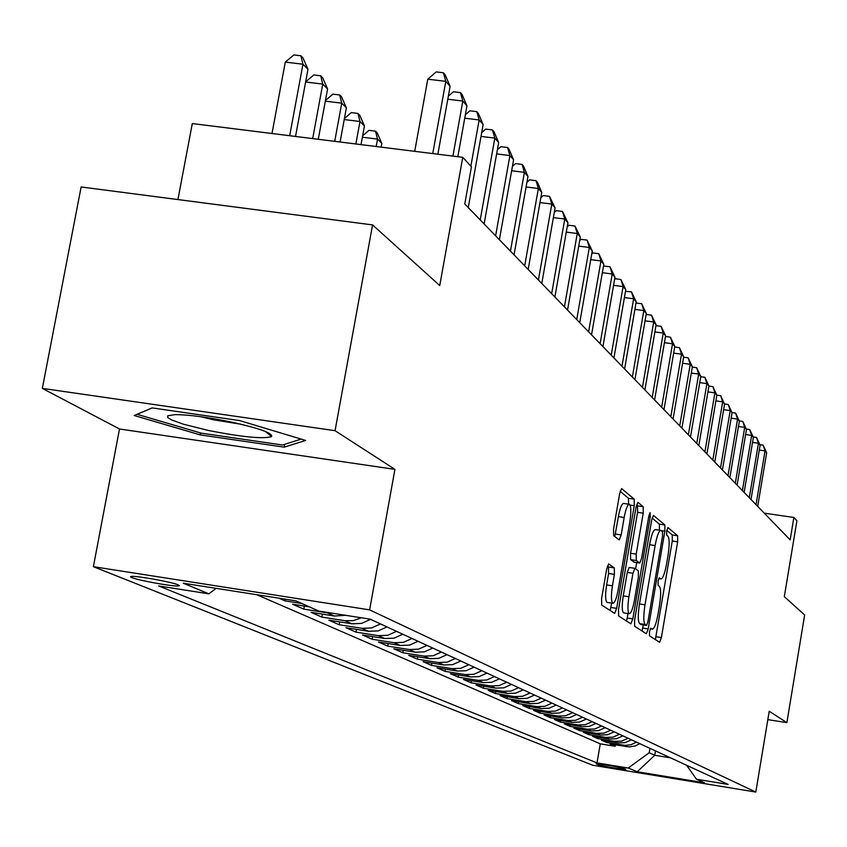 <?xml version="1.0" encoding="UTF-8"?>
<svg xmlns="http://www.w3.org/2000/svg" width="847" height="847" viewBox="0 0 847 847"><rect width="100%" height="100%" fill="white"/><g stroke="black" fill="none" stroke-linecap="round" stroke-linejoin="round"><path stroke-width="1.27" d="M649.49 631.587L649.511 635.822L659.612 642.312L661.391 637.537L677.653 541.815L677.653 535.759L667.955 527.575L666.653 530.804L666.663 535.135L667.944 536.183C669.553 538.713 669.564 545.246 667.976 555.791L666.6 563.837C664.821 573.408 662.947 578.427 660.978 578.914L659.326 577.781L658.087 581.116L658.108 585.393L659.4 586.346C661.041 588.729 661.062 595.197 659.474 605.764L658.098 613.831C656.266 623.614 654.35 628.739 652.349 629.183L650.761 628.199L649.49 631.587M131.74 577.58C138.093 580.364 172.396 586.569 178.219 585.976L179.352 585.626L178.145 584.854C172.216 582.133 137.606 575.844 131.645 576.405L130.438 576.765L131.74 577.58M608.792 563.933L606.685 568.983L601.603 598.511L601.709 605.086L614.678 613.408L616.648 608.337L634.265 505.691L634.202 499.137L621.603 488.56L619.676 493.536L613.567 529.026L613.652 535.685L619.242 539.899L621.179 534.902L624.175 517.485C625.753 509.132 627.447 504.727 629.268 504.272C631.142 505.797 631.322 511.704 629.808 522.006L618.183 589.734C616.542 598.374 614.784 602.895 612.91 603.276C611.1 601.709 610.941 595.886 612.434 585.806L614.393 574.393L614.308 567.861L608.548 563.89M767.827 719.611L786.874 722.65L804.65 615.007L784.322 596.648L796.911 520.767L793.883 517.475L790.156 539.888L464.781 203.979L471.451 166.774L462.769 157.33L192.301 123.556L177.923 199.564M335.063 430.689L42.35 388.381L119.501 428.995L394.914 469.365L335.063 430.689L372.574 224.91L439.741 285.555L462.769 157.33M394.914 469.365L369.631 609.872L755.81 792.061L592.752 765.254L93.382 566.675L369.631 609.872M786.874 722.65L769.214 711.236L755.81 792.061M634.594 620.046L634.647 626.261L646.377 633.789L648.209 628.94L664.863 531.164L664.853 524.96L653.45 515.4L651.661 520.174L634.594 620.046M630.846 623.826L618.596 615.938L618.511 609.554L636.065 507.184L637.929 502.324L643.191 506.707L643.233 513.155L636.213 554.118L636.277 560.502L639.76 563.086L641.613 558.215L648.844 515.929L650.115 512.573L650.221 517.072L632.815 618.892L630.846 623.826M42.35 388.381L81.132 186.965L372.574 224.91M278.917 598.183L285.026 600.883L285.344 599.189M309.314 606.844L292.617 604.218L303.777 609.141L304.338 606.06M331.812 613.133L327.334 612.836L334.47 616.023L311.082 612.349L321.828 617.082L322.368 614.128M361.362 617.77L353.358 620.629L344.973 620.724L351.844 623.794L328.858 620.184L339.213 624.737L339.721 621.889M380.483 623.921L371.568 627.945L361.955 628.326L368.583 631.29L345.989 627.722L355.973 632.116L356.46 629.374M396.534 631.333L387.778 635.282L378.334 635.652L384.718 638.511L362.505 634.996L372.129 639.231L372.606 636.595M412.013 638.479L403.416 642.354L394.12 642.714L400.282 645.478L378.44 642.015L387.735 646.102L388.191 643.561M426.962 645.382L418.503 649.183L409.366 649.533L415.316 652.201L393.823 648.791L402.801 652.741L403.246 650.284M441.393 652.052L433.071 655.779L424.082 656.129L429.831 658.691L408.688 655.334L417.37 659.157L417.783 656.785M455.337 658.49L447.152 662.153L438.312 662.492L443.86 664.969L423.055 661.655L431.441 665.35L431.854 663.063M468.815 664.715L460.768 668.315L452.065 668.643L457.433 671.046L436.946 667.775L445.067 671.353L445.458 669.141M481.858 670.729L473.939 674.276L465.363 674.593L470.561 676.922L450.392 673.693L458.248 677.155L458.629 675.017M494.489 676.562L486.686 680.046L478.248 680.353L483.277 682.608L463.415 679.432L471.027 682.777L471.387 680.702M506.707 682.206L499.031 685.636L490.72 685.943L495.59 688.124L476.025 684.979L483.393 688.23L483.753 686.218M518.555 687.679L510.985 691.057L502.8 691.343L507.533 693.46L488.243 690.369L495.389 693.513L495.739 691.565M530.042 692.973L522.588 696.298L514.51 696.583L519.105 698.637L500.09 695.578L507.025 698.637L507.364 696.753M541.18 698.119L533.832 701.39L525.881 701.665L530.328 703.666L511.588 700.649L518.322 703.613L518.639 701.782M551.979 703.105L544.737 706.334L536.903 706.599L541.222 708.537L522.747 705.562L529.28 708.441L529.587 706.663M562.472 707.954L555.336 711.131L547.607 711.395L551.799 713.269L533.578 710.326L539.931 713.121L540.227 711.406M572.657 712.655L565.627 715.779L558.004 716.043L562.069 717.864L544.102 714.963L550.275 717.674L550.561 716.001M582.556 717.229L575.621 720.31L568.093 720.564L572.053 722.332L554.33 719.463L560.322 722.11L560.608 720.479M592.18 721.665L585.33 724.704L577.919 724.958L581.762 726.673L564.271 723.846L570.095 726.408L570.37 724.831M601.529 725.985L594.774 728.981L587.458 729.225L591.206 730.897L573.938 728.102L579.613 730.601L579.877 729.066M610.634 730.188L603.964 733.142L596.743 733.375L600.385 735.005L583.339 732.242L588.866 734.677L589.12 733.184M619.485 734.275L612.91 737.186L605.774 737.419L609.321 739.008L592.498 736.276L597.876 738.637L598.12 737.186M628.103 738.256L621.613 741.125L614.573 741.358L618.024 742.904L601.412 740.204L606.653 742.501L625.118 745.402L631.057 744.714L636.499 742.131M606.886 741.093L606.653 742.501M625.584 769.256L623.773 768.515C613.98 766.143 604.779 764.576 596.172 763.793L598.236 764.767C608.072 767.128 617.241 768.695 625.742 769.468L625.584 769.256M216.197 588.369L208.828 593.832L158.685 585.955L597.019 762.903L628.23 768.028L649.215 752.75L649.967 748.346M208.828 593.832L183.28 583.212L295.825 600.83L318.906 611.111L370.15 619.157L728.102 784.428L696.467 779.229L704.524 782.819L637.209 771.755L628.23 768.028M256.842 594.732L600.279 743.835L615.197 746.271L610.094 744.026L629.469 746.927L635.335 745.921L639.792 743.655M614.573 741.358L597.876 738.637M605.774 737.419L588.866 734.677M596.743 733.375L579.613 730.601M587.458 729.225L570.095 726.408M577.919 724.958L560.322 722.11M568.093 720.564L550.275 717.674M558.004 716.043L539.931 713.121M547.607 711.395L529.28 708.441M536.903 706.599L518.322 703.613M525.881 701.665L507.025 698.637M514.51 696.583L495.389 693.513M502.8 691.343L483.393 688.23M490.72 685.943L471.027 682.777M478.248 680.353L458.248 677.155M465.363 674.593L445.067 671.353M452.065 668.643L431.441 665.35M438.312 662.492L417.37 659.157M424.082 656.129L402.801 652.741M409.366 649.533L387.735 646.102M394.12 642.714L372.129 639.231M378.334 635.652L355.973 632.116M361.955 628.326L339.213 624.737M344.973 620.724L321.828 617.082M327.334 612.836L303.777 609.141M301.85 603.519L285.026 600.883M649.215 752.75L654.773 755.27L670.517 757.843M655.514 750.918L654.773 755.27L637.209 771.755M119.501 428.995L93.382 566.675M793.883 517.475L764.259 513.144M615.43 744.894L615.197 746.271M600.279 743.835L597.019 762.903M686.652 765.286L696.467 779.229M618.024 742.904L625.033 742.671L631.491 739.823M609.321 739.008L616.415 738.775L622.958 735.884M600.385 735.005L607.574 734.773L614.202 731.84M591.206 730.897L598.48 730.654L605.203 727.679M581.762 726.673L589.141 726.43L595.949 723.412M572.053 722.332L579.539 722.078L586.442 719.018M562.069 717.864L569.65 717.61L576.648 714.497M551.799 713.269L559.486 713.005L566.579 709.85M541.222 708.537L549.015 708.261L556.214 705.064M530.328 703.666L538.237 703.381L545.532 700.13M519.105 698.637L527.12 698.352L534.531 695.059M507.533 693.46L515.664 693.174L523.192 689.818M495.59 688.124L503.859 687.828L511.493 684.418M483.277 682.608L491.662 682.311L499.423 678.839M470.561 676.922L479.084 676.615L486.961 673.09M457.433 671.046L466.083 670.729L474.087 667.14M443.86 664.969L452.647 664.641L460.779 660.999M429.831 658.691L438.757 658.363L447.025 654.646M415.316 652.201L424.389 651.851L432.796 648.082M400.282 645.478L409.514 645.118L418.058 641.274M384.718 638.511L394.099 638.14L402.791 634.223M368.583 631.29L378.122 630.909L386.973 626.918M351.844 623.794L361.553 623.413L370.562 619.348M334.47 616.023L345.597 615.303M152.089 407.905L134.197 415.506L200.199 434.882L284.19 447.152L305.629 440.451L239.595 420.567L152.089 407.905M284.719 444.304L284.19 447.152M200.559 432.965L200.199 434.882M655.356 639.58L672.285 541.011L672.285 534.965L666.748 530.328M659.421 530.18L659.368 524.155L652.105 518.078M642.037 631.015L643.265 624.927M646.547 625.425L647.87 622.047L662.534 536.045L662.523 531.694L660.787 530.391C658.807 530.9 656.912 535.95 655.112 545.553L645.001 604.822C643.371 615.631 643.413 622.185 645.128 624.493L646.547 625.425L641.168 624.588M655.652 529.746L655.282 529.576C653.281 530.084 651.385 535.135 649.585 544.727L655.112 545.553M641.041 624.567L639.623 623.646C637.886 621.338 637.833 614.784 639.464 603.975L649.585 544.727M636.531 505.045L637.516 505.871L643.191 506.707M634.265 562.228L630.613 559.655L630.56 553.271L637.579 512.319L637.516 505.871M636.69 562.62L635.621 568.877M627.976 613.535L627.204 618.024L632.815 618.892M628.919 596.754C627.468 606.558 627.595 612.222 629.31 613.736C631.1 613.355 632.794 608.94 634.382 600.491L638.373 577.178L638.32 570.857L634.932 568.358L632.942 573.239L628.919 596.754L623.254 595.886C621.793 605.69 621.931 611.354 623.657 612.868L629.31 613.736M634.699 568.326L629.173 567.469L627.278 572.381L632.942 573.239M623.254 595.886L627.278 572.381M626.505 621.02L627.204 618.024M612.91 603.276L607.119 602.397C605.298 600.819 605.129 594.996 606.621 584.928L608.58 573.514L608.485 566.982L607.331 566.167M629.268 504.272L623.487 503.425C621.666 503.88 619.962 508.285 618.374 516.628L624.175 517.485M614.806 536.564L618.374 516.628M628.633 504.177L628.463 498.29L620.152 491.334M610.168 610.528L611.65 603.085M756.043 504.664L765.042 450.89L766.662 452.774L757.694 506.379M759.897 444.675L763.136 445.13L765.042 450.89L759.293 450.075M763.136 445.13L766.662 452.774M208.383 430.445C241.861 437.052 262.898 439.117 271.495 436.65C273.274 433.325 259.891 428.455 231.358 422.06C207.42 417.148 188.606 414.67 174.916 414.617L167.748 415.782L167.759 417.55L171.592 419.943L183.735 424.305L208.383 430.445M200.517 416.671L213.656 419.826L241.046 424.241M301.161 439.106L282.506 445.003L201.078 433.113L137.129 414.31L152.174 407.915M749.309 497.718L758.446 443.256L760.108 445.183L751.014 499.476M753.195 436.957L756.519 437.423L758.446 443.256L752.538 442.42M756.519 437.423L760.108 445.183M742.406 490.582L751.67 435.411L753.375 437.391L744.142 492.382M746.323 429.037L749.722 429.524L751.67 435.411L745.604 434.553M749.722 429.524L753.375 437.391M735.302 483.256L744.714 427.354L746.472 429.387L737.102 485.109M739.262 420.906L742.755 421.404L744.714 427.354L738.478 426.486M742.755 421.404L746.472 429.387M728.018 475.739L737.568 419.085L739.367 421.171L729.86 477.634M731.999 412.553L735.588 413.061L737.568 419.085L731.152 418.185M735.588 413.061L739.367 421.171M720.522 467.999L730.22 410.583L732.073 412.733L722.417 469.958M724.545 403.977L728.229 404.485L730.22 410.583L723.624 409.662M728.229 404.485L732.073 412.733M712.825 460.048L722.671 401.838L724.577 404.051L714.773 462.06M706.906 453.939L716.869 395.126L720.659 395.676L722.671 401.838L715.884 400.896M720.659 395.676L724.577 404.051M708.918 386.063L712.878 386.613L716.869 395.126L714.91 392.849L707.923 391.886M704.905 451.875L714.91 392.849L712.878 386.613M696.753 443.457L706.917 383.606L708.939 385.946L698.817 445.586M700.734 376.724L704.873 377.286L706.917 383.606L699.728 382.622M704.873 377.286L708.939 385.946M688.367 434.797L698.69 374.088L700.776 376.492L690.485 436.988M692.317 367.1L696.636 367.693L698.69 374.088L691.29 373.072M696.636 367.693L700.776 376.492M679.728 425.882L690.231 364.284L692.37 366.762L681.909 428.137M683.635 357.201L688.156 357.815L690.231 364.284L682.597 363.247M688.156 357.815L692.37 366.762M670.824 416.692L681.507 354.194L683.709 356.746L673.079 419.021M674.688 346.995L679.41 347.641L681.507 354.194L673.64 353.125M679.41 347.641L683.709 356.746M661.655 407.227L672.518 343.787L674.794 346.423L663.974 409.62M665.477 336.481L670.411 337.148L672.518 343.787L664.408 342.686M670.411 337.148L674.794 346.423M652.201 397.465L663.254 333.062L665.594 335.772L654.593 399.932M655.959 325.64L661.126 326.339L663.254 333.062L654.879 331.929M661.126 326.339L665.594 335.772M642.439 387.386L653.693 321.987L656.107 324.793L644.906 389.938M646.145 314.459L651.544 315.179L653.693 321.987L645.043 320.833M651.544 315.179L656.107 324.793M632.37 376.989L643.826 310.574L646.314 313.464L634.922 379.625M635.991 303.067L641.666 303.671L643.826 310.574L634.901 309.377M641.666 303.671L646.314 313.464M621.973 366.253L633.63 298.779L636.213 301.765L624.599 368.974M625.478 291.368L631.46 291.781L633.63 298.779L624.408 297.551M631.46 291.781L636.213 301.765M611.227 355.158L623.106 286.593L625.774 289.674L613.948 357.963M614.615 279.298L615.197 278.748L620.915 279.499L623.106 286.593L613.567 285.333M620.915 279.499L625.774 289.674M600.121 343.691L612.222 273.994L614.975 277.181L602.926 346.592M603.371 266.826L604.207 266.053L610.009 266.816L612.222 273.994L602.355 272.692M610.009 266.816L614.975 277.181M588.623 331.833L600.968 260.961L603.816 264.264L591.534 334.83M591.746 253.931L592.836 252.914L598.744 253.687L600.968 260.961L590.751 259.627M598.744 253.687L603.816 264.264M576.733 319.552L589.321 247.483L592.275 250.903L579.75 322.665M579.697 240.59L581.084 239.33L587.077 240.103L589.321 247.483L578.734 246.106M587.077 240.103L592.275 250.903M564.42 306.836L577.262 233.518L580.322 237.054L567.543 310.066M567.215 226.784L568.898 225.249L574.997 226.033L577.262 233.518L566.283 232.11M574.997 226.033L580.322 237.054M551.662 293.665L564.769 219.055L567.935 222.719L554.891 297.001M554.277 212.491L556.288 210.67L562.482 211.464L564.769 219.055L553.377 217.594M562.482 211.464L567.935 222.719M538.427 280.008L551.81 204.063L555.092 207.864L541.784 283.47M540.852 197.679L543.202 195.562L549.512 196.356L551.81 204.063L539.994 202.56M549.512 196.356L555.092 207.864M524.695 265.831L538.364 188.5L541.773 192.449L528.179 269.42M526.908 182.317L529.629 179.871L536.056 180.686L538.364 188.5L526.093 186.954M536.056 180.686L537.422 182.274L541.773 192.449M385.629 147.696L392.733 148.585M510.445 251.114L524.409 172.343L527.956 176.441L514.055 254.841M512.424 166.383L515.548 163.598L522.08 164.413L524.409 172.343L511.652 170.745M522.08 164.413L523.51 166.065L527.956 176.441M381.139 147.134L381.817 143.397L377.54 139.099L376.184 146.52M362.643 135.785L368.953 130.343L375.496 131.158L377.211 132.894L381.817 143.397M375.496 131.158L377.54 139.099L362.378 137.214M495.633 235.826L509.915 155.562L513.589 159.818L499.391 239.701M497.358 149.834L500.916 146.69L507.575 147.516L509.915 155.562L496.638 153.91M507.575 147.516L509.047 149.231L513.589 159.818M361.023 144.625L364.443 125.959L359.996 121.492L355.867 143.979M344.411 118.485L351.283 112.609L357.942 113.424L359.731 115.224L364.443 125.959M357.942 113.424L359.996 121.492L344.221 119.543M480.228 219.924L494.839 138.114L498.661 142.54L484.135 223.957M481.689 132.64L485.702 129.104L492.478 129.94L494.839 138.114L481.011 136.409M492.478 129.94L494.023 131.73L498.661 142.54M340.092 142.01L346.381 107.813L341.743 103.165L334.724 141.343M325.439 100.507L332.913 94.155L339.7 94.98L341.553 96.854L346.381 107.813M339.7 94.98L341.743 103.165L325.312 101.153M470.879 166.139L479.148 119.956L483.129 124.562L468.264 207.568M465.363 114.758L469.863 110.819L476.787 111.656L479.148 119.956L464.749 118.188M476.787 111.656L478.386 113.519L483.129 124.562M318.271 139.289L327.577 88.935L322.749 84.086L312.681 138.59M305.661 81.799L313.782 74.949L320.695 75.775L322.633 77.733L327.577 88.935M320.695 75.775L322.749 84.086L305.619 82.011M452.912 156.092L462.822 101.047L466.962 105.843L457.825 156.706M448.349 96.145L453.389 91.772L460.44 92.619L462.822 101.047L447.788 99.226M460.44 92.619L462.102 94.557L466.962 105.843M295.529 136.441L307.99 69.263L302.961 64.213L285.301 62.096L271.993 133.508M285.301 62.096L293.856 54.939L300.907 55.775L302.961 64.213L289.685 135.711M300.907 55.775L302.93 57.818L307.99 69.263M432.743 153.582L445.797 81.333L450.117 86.341L437.867 154.218M414.712 151.327L427.788 79.184L445.797 81.333L443.394 72.778L445.13 74.801L450.117 86.341M427.788 79.184L436.205 71.921L443.394 72.778M623.138 745.191L626.505 746.694M598.384 763.899L598.236 764.767M650.242 628.792L652.126 629.088M658.775 578.49L660.692 578.787M672.285 534.965L677.653 535.759M672.285 541.011L677.653 541.815M656.012 636.711L661.391 637.537M659.368 524.155L664.853 524.96M661.232 530.624L664.863 531.164M642.725 628.082L648.209 628.94M639.464 603.975L645.001 604.822M639.623 623.646L645.128 624.493M637.579 512.319L643.233 513.155M630.56 553.271L636.213 554.118M630.613 559.655L636.277 560.502M634.032 562.186L639.654 563.033M648.686 516.85L650.221 517.072M608.485 566.982L614.308 567.861M608.58 573.514L614.393 574.393M606.621 584.928L612.434 585.806M615.377 534.034L621.179 534.902M628.463 498.29L634.202 499.137M630.073 505.077L634.265 505.691M610.899 607.458L616.648 608.337M178.41 584.959L178.219 585.976M650.221 628.855L652.349 629.183M658.733 578.575L660.978 578.914M641.094 624.588L646.589 625.446M655.282 529.576L660.787 530.391M634.138 562.239L639.76 563.086M629.173 567.469L634.827 568.316M265.662 431.578L271.495 436.65"/></g></svg>
